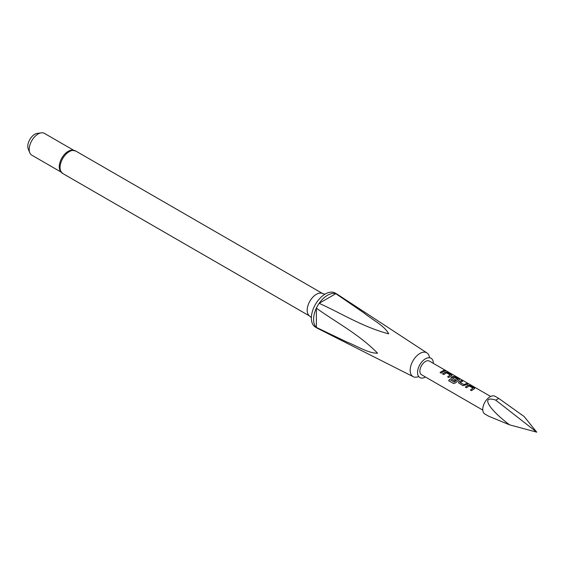 <?xml version="1.0" encoding="UTF-8"?>
<svg xmlns="http://www.w3.org/2000/svg" width="565" height="565" viewBox="0 0 565 565"><rect width="100%" height="100%" fill="white"/><g stroke="black" fill="none" stroke-linecap="round" stroke-linejoin="round"><path stroke-width="0.85" d="M444.945 370.725C444.443 370.202 444.839 370.28 446.124 370.958L444.994 370.584C444.507 370.061 444.902 370.139 446.195 370.817L446.534 371.064M433.341 363.373A11.166 6.448 120 0 0 433.341 363.344A11.166 6.448 120 0 0 430.248 357.899A11.166 6.448 120 0 0 421.956 361.748A11.166 6.448 120 0 0 417.549 372.462A11.166 6.448 120 0 0 419.181 377.067A11.166 6.448 120 0 0 425.466 377.003M498.796 398.438L495.117 396.312A10.234 5.904 -60 0 0 490.003 396.821A10.234 5.904 -60 0 0 483.315 405.84A10.234 5.904 -60 0 0 484.883 414.032L488.563 416.158L509.637 424.866C488.125 408.686 480.469 395.076 495.717 400.119L498.796 398.438L524.108 416.511L536.75 432.161L495.717 400.119M429.478 357.454A13.737 7.931 120 0 0 426.963 352.927A13.737 7.931 120 0 0 419.88 353.471A13.737 7.931 120 0 0 410.162 370.294A13.737 7.931 120 0 0 413.234 376.707A13.737 7.931 120 0 0 418.411 376.622M59.904 170.242A12.592 7.267 -60 0 1 68.16 151.342A12.592 7.267 -60 0 1 71.487 150.17L75.731 151.003A12.988 7.5 120 0 0 69.234 151.646A12.988 7.5 120 0 0 60.752 163.087A12.988 7.5 120 0 0 62.743 173.497L59.904 170.242M324.896 294.224L322.001 293.299A12.988 7.5 120 0 0 316.365 294.323A12.988 7.5 120 0 0 308.123 305.029A12.988 7.5 120 0 0 309.119 315.616L311.364 317.664M426.963 352.927L337.644 294.506A19.676 11.356 120 0 0 337.333 294.316L335.109 293.03A19.676 11.356 120 0 0 325.271 294.005A19.676 11.356 120 0 0 312.417 311.343A19.676 11.356 120 0 0 315.432 327.107L317.657 328.392A19.676 11.356 120 0 0 317.982 328.569L413.234 376.707M337.333 294.316A19.676 11.356 120 0 0 335.843 293.68A19.676 11.356 120 0 0 327.495 295.29A19.676 11.356 120 0 0 319.147 303.32A19.676 11.356 120 0 0 316.365 308.144A19.676 11.356 120 0 0 316.365 327.418A19.676 11.356 120 0 0 317.657 328.392M319.147 303.32C341.952 313.575 362.624 326.937 388.713 333.844C384.659 325.927 372.533 319.832 364.199 313.116L335.843 293.68L319.147 303.32M316.365 327.418L347.348 342.249C357.355 346.147 368.599 353.457 377.582 353.182C358.655 333.979 336.634 322.785 316.365 308.144L316.365 327.418M73.605 150.226L44.402 133.368A12.592 7.267 120 0 0 41.28 132.839L37.255 133.382A9.866 5.699 120 0 0 34.769 134.293A9.866 5.699 120 0 0 28.25 148.983L29.79 152.748A12.592 7.267 120 0 0 31.809 155.177L61.013 172.043M41.28 132.839A12.592 7.267 120 0 0 38.109 133.99A12.592 7.267 120 0 0 29.79 152.748M473.498 389.221L471.613 390.698L470.44 390.02L472.99 388.134L469.211 385.952L466.506 387.752L465.334 387.074L468.046 385.196L470.193 385.521L474.282 387.887L474.31 388.819L473.498 389.221M465.906 384.836L462.926 385.683L458.392 382.724L458.794 381.77L461.506 380.506L462.671 381.184L460.115 382.434L463.893 384.617L466.605 383.451L467.778 384.129L465.906 384.836M458.307 380.45L455.517 382.922L453.547 383.536L448.638 380.704L449.592 379.376L454.218 382.046L457.671 379.369L453.9 377.102L452.395 377.978L455.715 379.892L454.585 380.867L451.237 378.931L450.792 378.338L451.195 377.392L452.855 376.424L455.002 376.756L459.091 379.115L459.119 380.047L458.307 380.45M452.395 377.872L455.729 380.012M450.715 376.064L448.822 377.54L447.65 376.862L450.199 374.976L446.428 372.794L443.716 374.595L442.55 373.917L445.255 372.045L447.402 372.37L451.492 374.729L451.527 375.661L450.715 376.064M443.115 371.678L441.23 373.154L440.057 372.476L443.822 370.294L444.987 370.972L443.115 371.678M490.667 396.475L429.379 361.084A7.868 4.541 120 0 0 425.445 361.48A7.868 4.541 120 0 0 420.304 368.415A7.868 4.541 120 0 0 421.511 374.722L482.8 410.105M451.951 375.273L451.527 375.661M459.55 379.659L459.119 380.047M474.741 388.43L474.31 388.819M460.115 382.336L463.893 384.617M470.483 390.118L472.99 388.134M448.709 380.761L449.641 379.454L454.267 382.124L457.664 379.292M447.692 376.961L450.199 374.976M509.637 424.866L536.75 432.161M440.1 372.575L443.822 370.294M443.779 370.442L444.952 371.113M442.586 374.016L445.241 372.18L447.402 372.37M447.367 372.512L451.492 374.729M451.456 374.87L451.513 375.803M450.814 378.388L451.216 377.505L452.833 376.565L454.959 376.897L459.091 379.115M459.055 379.256L459.105 380.189M458.406 382.773L458.794 381.77M463.914 384.737L466.605 383.451M466.57 383.6L467.742 384.271M458.808 381.891L461.506 380.506M461.471 380.655L462.636 381.326M465.376 387.173L468.032 385.337L470.193 385.521M470.158 385.669L474.282 387.887M474.24 388.028L474.296 388.96M430.248 357.899L429.386 357.497M419.181 377.067L418.404 376.516M62.743 173.497L309.465 315.941M75.731 151.003L322.453 293.447"/></g></svg>
